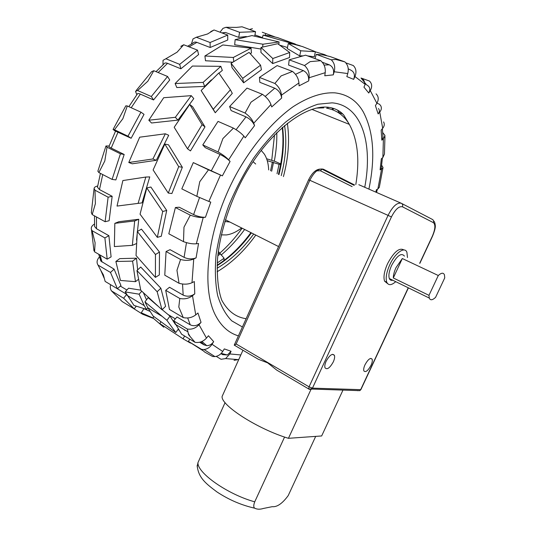 <?xml version="1.0" encoding="UTF-8"?>
<svg xmlns="http://www.w3.org/2000/svg" width="536" height="536" viewBox="0 0 536 536"><rect width="100%" height="100%" fill="white"/><g stroke="black" fill="none" stroke-linecap="round" stroke-linejoin="round"><path stroke-width="0.8" d="M255.679 164.003L253.046 161.678M368.902 189.108C375.522 157.162 373.599 131.327 363.12 111.615C356.661 100.587 347.301 94.336 335.04 92.862C322.511 92.159 308.555 96.768 293.159 106.691C272.77 121.176 252.081 145.537 235.927 174.843C207.633 227.197 200.558 287.015 215.539 315.396C221.201 326.223 228.825 333.044 238.406 335.864C228.825 333.044 221.201 326.223 215.539 315.396C200.558 287.015 207.633 227.197 235.927 174.843C252.081 145.537 272.77 121.176 293.159 106.691C308.555 96.768 322.511 92.159 335.04 92.862C347.301 94.336 356.661 100.587 363.12 111.615C373.599 131.327 375.522 157.162 368.902 189.108M339.194 112.6L337.539 110.101L339.194 112.6L342.792 114.027L339.194 112.6M221.294 234.882L226.393 234.935C231.391 234.266 236.477 231.941 241.649 227.961M268.697 169.919C268.409 163.54 266.948 158.254 264.302 154.053L261.159 150.328M217.107 271.772C231.358 263.33 244.255 251.103 255.799 235.09M283.423 176.605C288.462 157.571 289.768 139.775 287.35 123.226M333.68 108.44L332.977 109.565L331.844 107.917M328.2 107.682L326.893 107.166M284.569 125.491C286.934 140.988 285.822 157.698 281.253 175.62M253.689 234.024C242.708 248.985 230.514 260.389 217.1 268.235M223.907 260.556L224.102 258.225L217.268 262.962M280.623 164.371L279.068 164.311L277.032 173.698M279.068 164.311L267.25 160.666M266.606 158.736L275.263 161.49L280.71 163.916M224.102 258.225L218.32 251.431M272.402 161.993L270.573 170.77M219.425 253.139L217.985 254.211M273.521 162.368L271.651 171.259M220.175 254.024L217.817 255.752M224.845 221.515L229.85 222.018M407.474 257.541L406.918 252.342C404.801 246.031 395.092 252.905 389.732 264.864C386.436 272.368 385.451 278.157 386.764 282.244C388.419 285.621 391.414 285.433 395.736 281.675M403.896 249.957C399.3 247.324 393.839 251.933 387.515 263.806C384.225 271.296 383.247 277.085 384.58 281.166L387.562 283.591M371.013 365.331C367.964 370.825 365.579 372.681 363.864 370.899C363.421 369.505 363.797 367.468 364.996 364.782C368.071 359.267 370.456 357.405 372.145 359.2C372.594 360.607 372.212 362.651 371.013 365.331M333.298 361.901C329.841 368.044 327.081 370.008 325.017 367.783C324.521 366.229 324.89 364.051 326.129 361.251C329.62 355.08 332.38 353.117 334.41 355.348C334.913 356.916 334.544 359.1 333.298 361.901M404.452 256.128C401.363 252.402 397.062 255.531 391.568 265.508C389.089 271.129 388.352 275.477 389.337 278.546C389.994 280.094 391.126 280.65 392.734 280.207M429.276 298.056L428.981 295.343L393.297 277.963C393.337 274.968 394.235 271.524 396.003 267.632L402.322 258.533L438.294 275.511C441.416 272.683 443.466 272.482 444.458 274.914L444.746 277.876L435.587 297.339C432.418 300.301 430.314 300.542 429.276 298.056L389.337 278.546M428.981 295.343L438.294 275.511M282.157 373.311L276.79 370.148L267.658 362.865L258.372 359.288L254.526 357.023M342.946 390.168L321.66 435.956L288.442 438.314C257.762 429.128 220.644 405.196 222.112 396.446L242.969 350.209M288.442 438.314L311.644 387.984M234.567 345.258L236.155 343.985L309.051 386.838L388.051 215.378L309.821 180.277L236.155 343.985M393.297 277.963L402.322 258.533M197.188 466.829L197.965 462.635C197.007 472.786 227.646 494.427 254.734 501.83C253.461 505.126 253.448 507.244 254.701 508.182C257.052 509.435 259.967 509.522 263.451 508.45L272.241 506.674C277.058 507.21 282.385 503.518 288.207 495.599L315.697 436.378M254.734 501.83L284.569 437.054M197.965 462.635L225.08 402.616M390.57 279.149L389.732 279.296M300.16 45.768L263.096 35.101L262.345 37.895M295.403 44.106L277.621 37.641L270.566 35.912L263.096 35.101M331.261 59.804L335.744 59.442L344.876 61.888L330.082 56.555L323.389 54.98L316.253 54.364L331.261 59.804C334.417 62.873 335.395 66.859 334.203 71.757L333.285 74.859L324.776 75.784L325.218 72.682L309.118 77.754L308.696 80.903L299.061 85.847L298.927 82.946L281.48 95.14L281.661 98.061L271.698 106.939L270.935 104.513L253.729 123.233L254.553 125.625L245.233 137.819L243.853 136.131L228.638 159.835L230.078 161.45L222.36 175.848L193.288 162.602L181.805 188.873L196.839 196.35L199.754 181.724L208.497 169.811L193.288 162.602M315.362 51.711L302.411 46.538L293.366 44.14L288.274 43.53L300.756 50.786L315.362 51.711L314.29 56.796L307.55 55.885M364.694 83.978C364.674 81.037 363.448 79.053 361.023 78.022L369.458 81.037C372.098 83.636 372.366 86.825 370.269 90.618L368.768 93.016L363.944 87.127L365.19 84.36L354.939 76.534L353.666 79.368L346.839 76.594L347.75 73.559L334.203 71.757M254.942 34.914L262.419 37.634M175.406 207.519L168.813 233.797L183.493 241.656L183.982 227.19L190.3 215.171L175.406 207.519L179.225 207.224L193.617 214.588C197.764 216.497 201.71 217.388 205.456 217.254L203.224 217.469L196.323 243.786L198.555 243.491L196.082 257.87C192.163 259.37 188.163 259.196 184.089 257.354L170.059 249.682L166.06 251.505L164.78 275.189L179.044 283.289L176.954 270.291L180.572 259.478L166.06 251.505M142.047 202.883L149.758 176.907L145.839 177.048L122.871 180.552L117.029 206.072L142.047 202.883L117.029 206.072M145.839 177.048L138.167 203.151M136.506 240.095L138.777 219.264L134.677 220.939L114.831 223.345L114.369 246.567L132.352 245.347L136.278 243.645M114.831 223.345L118.891 221.71L138.777 219.264M134.677 220.939L132.352 245.347M165.698 290.318L169.443 309.426L183.285 317.614L178.803 307.041L179.788 298.472L165.698 290.318L169.517 287.263L183.165 295.108C187.111 296.884 190.984 296.468 194.769 293.855L192.498 295.718L195.727 314.873L197.952 313.004L201.034 322.33C197.643 325.707 194.045 326.538 190.246 324.829L176.994 316.964L173.63 320.85L181.604 334.196L195.044 342.316L188.585 334.732L187.312 329.03L173.63 320.85M137.645 269.896L136.499 258.191L132.586 261.132L115.876 261.481L120.446 280.455L135.467 281.668L138.255 279.517M115.876 261.481L119.716 258.633L136.499 258.191M132.586 261.132L135.467 281.668M184.364 329.7L184.873 330.37M141.765 291.229L139.112 294.184L125.21 291.899L133.96 305.406L146.489 309.406L147.889 307.825M125.21 291.899L128.546 288.207L140.727 290.137M136.653 301.091L138.583 302.244M139.112 294.184L144.285 305.661L146.489 309.406M143.427 292.797L146.509 299.818M201.677 349.438L204.042 349.532C207.338 349.09 209.998 347.335 212.022 344.273L222.715 351.469C220.745 354.464 218.145 356.172 214.916 356.594L212.591 356.494L204.692 352.058L201.677 349.438L188.391 341.385L202.762 350.531M188.391 341.385L189.798 339.147M153.799 316.548L152.914 317.942L141.269 312.803L143.923 308.662L149.919 311.356M152.914 317.942L163.735 327.195L164.17 326.504M316.253 54.364L315.034 58.618M289.453 42.726L289.212 43.61M287.49 47.51L279.839 45.192M289.206 59.818L304.502 65.519L310.163 61.62L320.729 60.702L305.587 55.168L289.206 59.818L288.576 65.057L303.336 70.618C307.155 72.568 308.944 75.998 308.696 80.903M278.807 44.468L279.089 41.955L252.007 35.577L235.137 39.664L234.688 44.769L260.992 49.044M279.089 41.955L262.935 44.207L262.653 46.907M262.935 44.207L235.137 39.664M259.444 77.412L274.888 83.475L281.112 75.911L292.515 71.429L277.146 65.593L259.444 77.412L259.833 82.289L274.734 88.192C278.687 90.209 280.998 93.499 281.661 98.061M250.151 53.54L251.444 52.997L251.042 48.193L222.822 44.957L204.906 55.985L205.502 60.769L232.617 62.183M251.042 48.193L233.321 57.466L233.716 61.419M233.321 57.466L204.906 55.985M229.622 106.53L245.073 113.042L251.036 102.155L262.466 94.336L247.002 88.092L229.622 106.53L231.103 110.563L246.004 116.882C250.064 118.925 252.918 121.84 254.553 125.625M218.936 73.171L222.319 70.43L220.845 66.337L192.417 66.055L175.125 83.542L176.813 87.529L204.685 86.41L203.124 82.397L175.125 83.542M220.845 66.337L203.124 82.397M211.338 79.877L204.685 86.41M202.782 144.928L218.085 151.936L222.916 138.556L233.441 128.117L218.031 121.397L202.782 144.928L205.288 147.675L220.055 154.455C224.182 156.499 227.519 158.83 230.078 161.45M177.919 120.111L193.777 98.597L191.265 95.649L163.701 97.713L148.82 120.218L151.514 122.992L177.919 120.111L175.339 117.297L148.82 120.218M191.265 95.649L175.339 117.297M156.298 160.291L168.706 135.266L165.343 133.792L139.675 137.189L128.787 162.509L132.265 163.795L156.298 160.291L152.907 158.971L128.787 162.509M165.343 133.792L152.907 158.971M157.329 237.361L162.703 211.479L166.716 210.467L150.897 187.03L146.784 187.928L140.064 214.192L157.329 237.361L161.276 236.255L166.716 210.467M162.703 211.479L146.784 187.928M105.11 221.723L108.111 197.181L112.165 196.297L109.13 220.732L105.11 221.723L92.179 214.581L91.328 212.531M155.413 277.393L155.453 254.513L159.487 252.074L141.464 229.127L137.33 231.498L136.023 255.525L155.413 277.393L159.326 274.935L159.487 252.074M155.453 254.513L137.33 231.498M107.18 259.163L104.889 237.93L108.888 235.679L111.099 256.878L107.18 259.163L94.584 251.853L93.76 249.066M162.026 309.781L157.155 291.738L160.86 288.221L140.734 267.049L136.935 270.553L140.774 290.291L162.026 309.781L165.591 306.324L160.86 288.221M157.155 291.738L136.935 270.553M117.418 288.77L110.483 272.429L114.101 269.152L120.948 285.514L117.418 288.77L105.15 281.42L103.368 274.881L100.761 270.345L104.118 278.063M178.16 329.292L175.788 332.508L166.904 320.334L170.019 316.146L162.147 309.661M175.366 324.421L170.019 316.146M166.904 320.334L144.948 301.882L148.137 297.668L157.711 305.929M144.948 301.882L147.856 307.805L153.129 316.039L175.788 332.508M110.61 284.69C109.994 287.095 110.295 289.172 111.508 290.921L122.248 301.601L134.214 308.863L123.649 298.25L126.55 294.452M134.214 308.863L136.231 306.203M190.474 343.094L183.084 338.826L184.598 336.005M183.084 338.826L159.896 323.603L160.867 321.801M178.602 329.982L177.959 329.566M153.323 318.391L142.583 314.223L142.918 313.594M324.267 55.134L324.468 54.578L326.752 55.644M324.468 54.578L315.342 51.818M262.258 32.234L274.579 36.77M265.789 33.507L265.186 35.229M300.756 50.786L299.711 55.925L302.271 55.791M288.274 43.53L287.276 48.582L299.711 55.925M255.531 31.678L242.051 26.8L236.463 27.396L225.978 27.296L239.592 32.287L255.531 31.678L254.714 36.173M239.592 32.287L238.714 37.352L246.326 36.522M272.67 63.576L272.797 58.524L289.708 52.508L289.52 57.546L272.67 63.576L260.932 52.434L261.019 47.443L277.708 43.711L289.708 52.508M272.797 58.524L261.019 47.443M210.085 42.512L227.72 35.068L227.753 39.992L210.179 47.496L210.085 42.512L196.317 37.259L193.02 38.907L191.399 44.059M243.632 82.825L242.708 78.33L260.57 65.198L261.414 69.74L243.632 82.825L232.055 67.737L231.09 63.255L249.099 52.394L260.57 65.198M242.708 78.33L231.09 63.255M179.681 64.353L197.509 50.136L198.595 54.572L180.86 68.782L179.681 64.353L165.879 58.752L163.038 60.313L162.984 64.849M215.264 112.754L213.268 109.284L230.386 89.78L232.296 93.365L215.264 112.754L201.141 90.537L218.809 72.99L230.386 89.78M213.268 109.284L201.141 90.537M151.32 96.527L167.574 76.481L169.724 79.978L153.564 99.951L151.32 96.527L137.605 90.504L135.514 91.348L136.827 94.745M187.533 148.834L202.099 124.66L204.987 126.878L192.652 106.758L189.704 104.433L174.187 127.273L187.533 148.834L190.474 150.904L204.987 126.878M202.099 124.66L189.704 104.433M127.977 136.204L140.941 112.165L144.023 114.349L131.132 138.261L127.977 136.204L114.463 129.752L113.062 129.464L115.481 131.28M168.264 193.06L178.716 166.656L182.34 167.279L168.518 144.807L164.813 144.063L153.115 169.959L168.264 193.06L171.882 193.53L182.34 167.279M178.716 166.656L164.813 144.063M112.104 179.406L120.433 153.819L124.178 154.469L115.87 179.922L112.104 179.406L98.859 172.559L97.867 171.205L105.927 146.107M221.77 32.864L225.555 32.482L238.714 37.352M187.573 46.257L192.612 43.409C193.69 42.089 195.117 41.748 196.88 42.371L210.179 47.496M156.036 71.643L163.748 64.153C164.405 62.893 165.664 62.625 167.534 63.335L180.86 68.782M128.854 106.671L137.209 94.215C137.424 93.358 138.462 93.324 140.325 94.108L153.564 99.951M118.067 132.024L111.207 148.077C109.518 147.233 108.795 146.663 109.029 146.362L115.548 131.132L131.132 138.261M111.207 148.077L124.178 154.469M100.433 173.376L97.458 187.198L99.475 189.57L112.165 196.297M94.557 225.623L94.591 226.52L96.5 228.725L108.888 235.679M100.473 256.697L100.835 261.079L114.101 269.152M114.557 287.055L126.396 294.17M216.222 356.36L221.06 359.288L225.609 358.584L229.87 353.948L231.07 351.281L227.411 354.993L222.628 354.644L220.973 353.646M212.022 344.273L213.663 341.646C211.874 344.293 209.563 345.626 206.722 345.64L203.982 344.829L199.673 342.236M322.29 62.25L329.278 64.802C332.95 66.678 334.29 70.028 333.285 74.859M348.233 68.816L350.705 70.069C354.236 71.858 355.221 74.96 353.666 79.368M361.023 78.022L366.537 84.829C369.92 86.531 370.664 89.257 368.768 93.016M378.456 108.507C379.769 110.195 379.669 112.004 378.155 113.94L375.421 105.632L376.882 103.281L370.269 90.618M382.389 128.687L382.979 137.31L381.833 140.171L381.143 130.161L382.697 128.312L379.749 112.064L378.155 113.94M382.423 157.872L381.217 168.512L380.111 169.832L381.331 158.79L382.878 157.484L383.408 138.878L381.833 140.171M208.497 169.811L222.36 175.848M220.47 175.078L208.852 201.435L210.775 202.112L205.456 217.254M180.572 259.478C185.463 260.791 189.851 260.63 193.731 258.995L196.082 257.87M193.731 258.995L192.002 282.72L194.327 281.547L194.769 293.855M187.312 329.03C191.788 329.7 195.687 328.253 199.017 324.702L201.034 322.33M199.017 324.702L206.481 338.089L208.444 335.757L213.663 341.646M222.715 351.469L224.309 348.903L231.07 351.281M382.992 167.688L379.307 187.345L377.867 189L376.406 189.737L375.837 192.136M377.867 189L381.578 169.128L380.111 169.832M120.433 153.819L107.019 147.192L105.974 145.973L109.17 146.006M196.323 243.786C192.638 244.121 188.364 243.411 183.493 241.656M190.3 215.171C195.231 216.919 199.533 217.69 203.224 217.469M192.002 282.72C188.183 284.415 183.861 284.609 179.044 283.289M195.727 314.873C192.076 317.647 187.928 318.558 183.285 317.614M179.788 298.472C184.525 299.416 188.759 298.498 192.498 295.718M206.481 338.089C203.245 341.586 199.432 342.993 195.044 342.316M238.768 359.522L234.038 360.333M381.578 169.128L383.026 167.534L381.652 165.202M382.724 132.6L384.989 135.481L383.408 138.878M384.962 136.546L384.439 154.066L382.878 157.484M376.915 103.234L379.388 104.172L380.667 105.632C381.82 107.716 381.511 109.86 379.749 112.064M383.588 121.92C384.721 124.004 384.426 126.134 382.697 128.312M376.058 93.86C378.651 96.433 378.925 99.569 376.882 103.281M345.847 62.859L353.284 65.539C356.145 68.407 356.695 72.072 354.939 76.534M344.876 61.888C347.985 64.889 348.943 68.782 347.75 73.559M309.118 77.754C309.547 72.775 308.006 68.695 304.502 65.519M320.729 60.702C324.18 63.804 325.68 67.797 325.218 72.682M281.48 95.14C280.971 90.51 278.774 86.624 274.888 83.475M292.515 71.429C296.354 74.511 298.492 78.35 298.927 82.946M253.729 123.233C252.215 119.407 249.327 116.011 245.073 113.042M262.466 94.336C266.694 97.251 269.514 100.641 270.935 104.513M228.638 159.835C226.179 157.209 222.661 154.576 218.085 151.936M233.441 128.117C238.004 130.73 241.475 133.404 243.853 136.131M208.852 201.435L196.839 196.35M97.673 185.999C95.388 186.508 94.195 187.325 94.095 188.471L94.993 190.2L108.111 197.181M94.993 190.2L95.374 203.74L92.179 214.581M94.504 224.028C91.79 225.71 90.785 227.586 91.475 229.656L92.098 230.694L104.889 237.93M99.482 256.865C96.875 259.786 96.393 262.519 98.028 265.086L110.483 272.429M111.508 290.921L123.649 298.25M130.389 306.538L142.583 314.223M252.416 28.683L249.468 29.487M225.978 27.296L222.976 28.368L220.021 32.207M210.715 31.631L214.031 29.983L227.72 35.068M180.813 46.371L183.714 44.749L197.509 50.136M136.164 90.551L151.621 71.67L153.799 70.712L167.574 76.481M113.136 129.337L125.819 105.833L127.3 105.961L140.941 112.165M92.098 230.694L95.106 242.801L94.584 251.853M98.028 265.086L100.761 270.345M214.031 29.983L207.553 33.982L196.317 37.259M183.714 44.749L177.068 52.2L165.879 58.752M153.799 70.712L147.829 81.231L137.605 90.504M127.3 105.961L122.865 118.711L114.463 129.752M107.019 147.192L104.801 160.988L98.859 172.559M282.579 127.206C284.428 141.986 283.216 157.778 278.941 174.569M251.431 232.892C241.133 246.908 229.71 257.823 217.154 265.642M364.741 187.285C373.116 143.715 361.914 105.15 332.072 102.845L317.875 104.232C307.57 107.562 296.85 113.478 285.721 122C274.586 131.936 263.92 143.936 253.729 157.999C244.074 172.981 235.746 188.86 228.738 205.636C222.695 222.527 218.467 238.915 216.068 254.794C214.769 269.997 215.291 283.544 217.629 295.45C220.926 306.163 225.643 314.632 231.78 320.87L242.413 326.967M355.824 184.505C359.857 159.701 357.693 139.655 349.325 124.372C343.971 115.307 336.387 109.914 326.578 108.192M221.113 255.036C229.636 247.867 237.475 239.344 244.63 229.462M274.318 161.081C276.187 151.279 277.012 141.779 276.797 132.573M323.744 107.87L316.441 108.084M311.845 109.357L349.325 124.372L343.764 115.052C340.065 110.852 335.074 108.285 328.803 107.347C305.031 103.763 266.627 133.705 241.957 180.243C228.195 206.595 219.579 235.331 217.502 259.297C216.772 276.744 218.185 290.365 221.737 300.147C227.633 311.048 235.76 317.232 246.125 318.706M391.434 216.919L388.051 215.378C392.741 206.28 397.169 202.246 401.337 203.285C402.663 204.049 403.038 205.221 402.476 206.816C399.012 205.978 395.334 209.348 391.434 216.919L312.461 388.144L360.674 389.659L408.244 287.785M358.818 184.699L400.982 203.131M401.605 203.425L432.311 219.385C433.55 220.095 433.912 221.187 433.39 222.641L402.476 206.816M316.756 170.857L320.354 170.75L352.132 186.615M419.688 263.283L432.324 236.222C435.299 229.207 435.654 224.678 433.39 222.641M354.584 184.98L323.51 169.262C318.84 167.962 314.277 171.634 309.821 180.277L308.629 179.754L234.286 345.03M309.051 386.838L308.696 388.948L309.185 389.324L311.523 389.257L312.461 388.144L309.051 386.838M433.597 220.906C434.495 221.603 435.044 223.07 435.245 225.314C435.634 227.17 434.709 230.828 432.478 236.296L432.324 236.222M320.354 170.75L322.062 169.188L323.51 169.262M360.916 389.565L359.817 390.657L308.696 388.948L276.79 370.148M358.041 390.61L357.659 390.717M225.555 32.482L222.319 33.065M196.88 42.371L189.101 46.853M167.534 63.335L158.154 72.534M140.325 94.108L131.213 107.743M102.738 174.569L99.475 189.57M96.487 216.959L96.5 228.725M100.044 255.022L102.028 262.077M200.98 341.861L203.982 344.829M187.694 317.969L190.246 324.829M182.542 284.026L183.165 295.108M186.468 242.641L184.089 257.354M199.526 197.583L193.617 214.588M220.055 154.455L211.238 170.89M246.004 116.882L236.081 129.699M274.734 88.192L265.213 96.433M303.336 70.618L295.504 74.343M329.278 64.802L324.066 65.077M229.87 353.948L240.825 354.953M217.167 265.186C229.522 257.327 240.778 246.48 250.922 232.631M278.412 174.327C282.646 157.698 283.913 142.094 282.224 127.514M274.519 134.858L271.752 160.137M242.145 228.215C235.264 237.81 227.746 246.185 219.593 253.34M225.381 219.767L278.579 246.567M332.521 354.296L334.41 355.348M370.664 358.39L372.145 359.2M234.239 345.13L258.372 359.288M308.635 179.754C312.575 171.902 317.051 168.384 322.062 169.188L353.988 185.295M432.478 236.296L419.849 263.357M408.405 287.865L360.896 389.612L359.817 390.657M386.764 282.244L384.58 281.166M254.701 508.182C241.435 505.2 228.845 499.78 216.939 491.927C206.092 483.767 198.159 477.817 197.181 465.248M120.325 286.09L126.911 290.016M167.976 314.478L175.346 318.873M100.835 261.079L98.745 254.265M94.591 226.52L94.483 215.854M377.324 189.275L376.56 192.451M227.411 354.993L221.227 353.385M206.722 345.64L201.931 341.486M190.347 336.95L188.176 333.231M214.916 356.594L204.042 349.532M238.52 359.649L225.609 358.584M94.095 188.471L91.301 212.772M91.475 229.656L93.961 250.794M161.812 316.18L147.856 307.805M187.835 331.784L175.279 324.253M144.285 305.661L127.039 295.323"/></g></svg>
